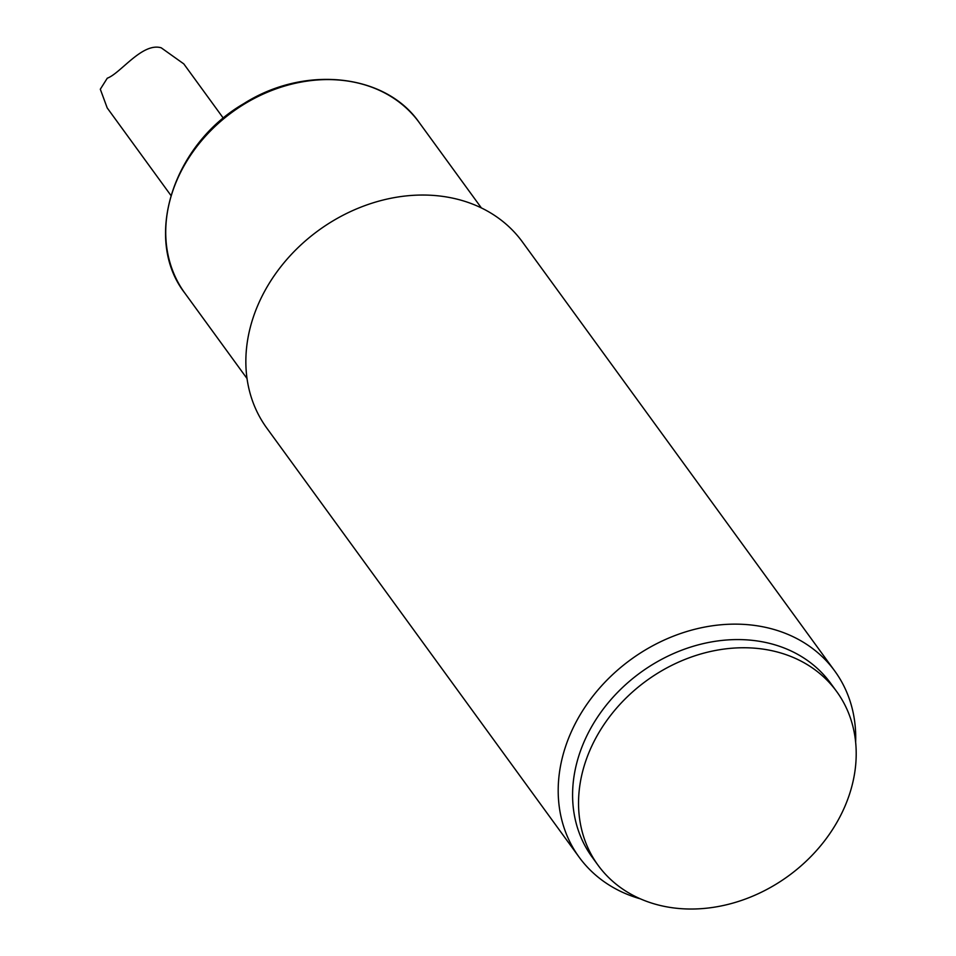 <?xml version="1.0" encoding="UTF-8"?>
<svg xmlns="http://www.w3.org/2000/svg" width="956" height="956" viewBox="0 0 956 956"><rect width="100%" height="100%" fill="white"/><g stroke="black" fill="none" stroke-linecap="round" stroke-linejoin="round"><path stroke-width="1.43" d="M855.644 742.143A158.11 129.311 143.9 0 0 834.779 671.04A158.11 129.311 143.9 0 0 763.497 626.921A158.11 129.311 143.9 0 0 594.309 694.367A158.11 129.311 143.9 0 0 579.121 857.15A158.11 129.311 143.9 0 0 640.365 898.843M579.121 857.15L266.772 428.049A158.11 129.311 -36.1 0 1 281.96 265.278A158.11 129.311 -36.1 0 1 451.148 197.82A158.11 129.311 -36.1 0 1 522.43 241.952L834.779 671.04M664.587 906.431A147.571 120.695 143.9 0 0 822.495 843.479A147.571 120.695 143.9 0 0 836.679 691.547A147.571 120.695 143.9 0 0 646.34 680.827A147.571 120.695 143.9 0 0 598.062 865.252A147.571 120.695 143.9 0 0 664.587 906.431M836.679 691.547L830.728 683.373A147.571 120.695 143.9 0 0 640.389 672.654A147.571 120.695 143.9 0 0 592.111 857.078L598.062 865.252M170.909 195.442L107.203 107.92L100.308 89.231L107.275 78.201C120.623 73.337 142.229 42.207 161.206 47.8L183.803 63.897L223.357 118.221M247.006 378.516L184.902 293.205A144.942 118.532 -36.1 0 1 232.32 112.079A144.942 118.532 -36.1 0 1 419.266 122.607L481.37 207.918M184.902 293.205C142.85 239.502 172.379 144.977 243.684 103.714C304.57 64.912 385.447 73.481 419.266 122.607"/></g></svg>
